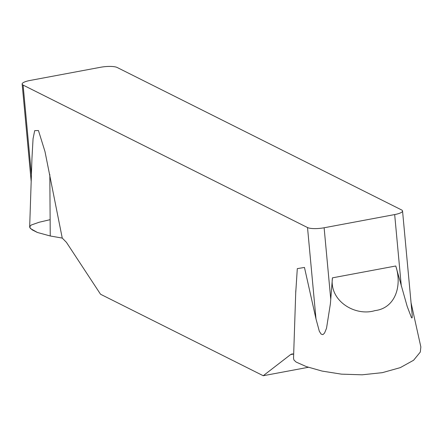 <?xml version="1.0" encoding="UTF-8"?>
<svg xmlns="http://www.w3.org/2000/svg" width="443" height="443" viewBox="0 0 443 443"><rect width="100%" height="100%" fill="white"/><g stroke="black" fill="none" stroke-linecap="round" stroke-linejoin="round"><path stroke-width="0.66" d="M412.173 314.718L412.156 317.775L411.785 317.936L411.409 317.493L407.183 306.395L395.765 265.999C402.421 286.184 395.095 308.245 374.95 310.615C355.347 316.701 329.105 301.052 332.444 277.844L330.4 303.726L326.513 328.313L324.542 333.07L322.908 334.631L321.109 334.1L319.331 331.286L315.997 318.943L304.463 267.439L297.303 268.641L295.719 292.889M23.102 85.089L307.52 227.547A12.769 3.068 174.7 0 0 324.121 227.768L394.674 214.573A12.769 3.068 174.7 0 0 402.543 210.968A12.769 3.068 174.7 0 0 401.591 209.949L117.173 67.491A12.769 3.068 174.7 0 0 100.578 67.27L30.024 80.465A12.769 3.068 174.7 0 0 22.15 84.07A12.769 3.068 174.7 0 0 23.102 85.089L31.414 174.658M293.676 354.062L292.02 353.929L290.569 354.605L263.236 375.73L100.533 294.241L66.428 242.338L62.253 238.085L44.992 151.595L38.452 130.53L34.687 130.646L33.059 138.731L31.951 158.533L29.664 226.966M308.35 367.291L263.236 375.73M411.071 302.862L420.85 346.935L420.307 352.041L413.596 360.253L400.284 367.629L382.348 372.657L362.086 374.811L341.409 374.147L322.116 371.084L306.329 366.599L296.118 362.064L293.975 360.048L293.532 358.393L295.791 290.641M62.253 238.085L50.242 235.986L37.367 232.459L30.501 228.566L29.675 226.966M49.821 174.514L50.242 235.986L37.367 232.459L32.256 229.9L29.847 227.713L30.235 225.83L31.481 224.933L39.183 222.236L50.131 219.673M315.997 318.943L307.52 227.547M324.121 227.768L330.755 299.318M401.308 286.123L394.674 214.573M395.765 265.999L332.444 277.844M290.569 354.605L293.593 354.04M412.167 314.718L402.543 210.968M31.187 181.475L22.15 84.07"/></g></svg>
